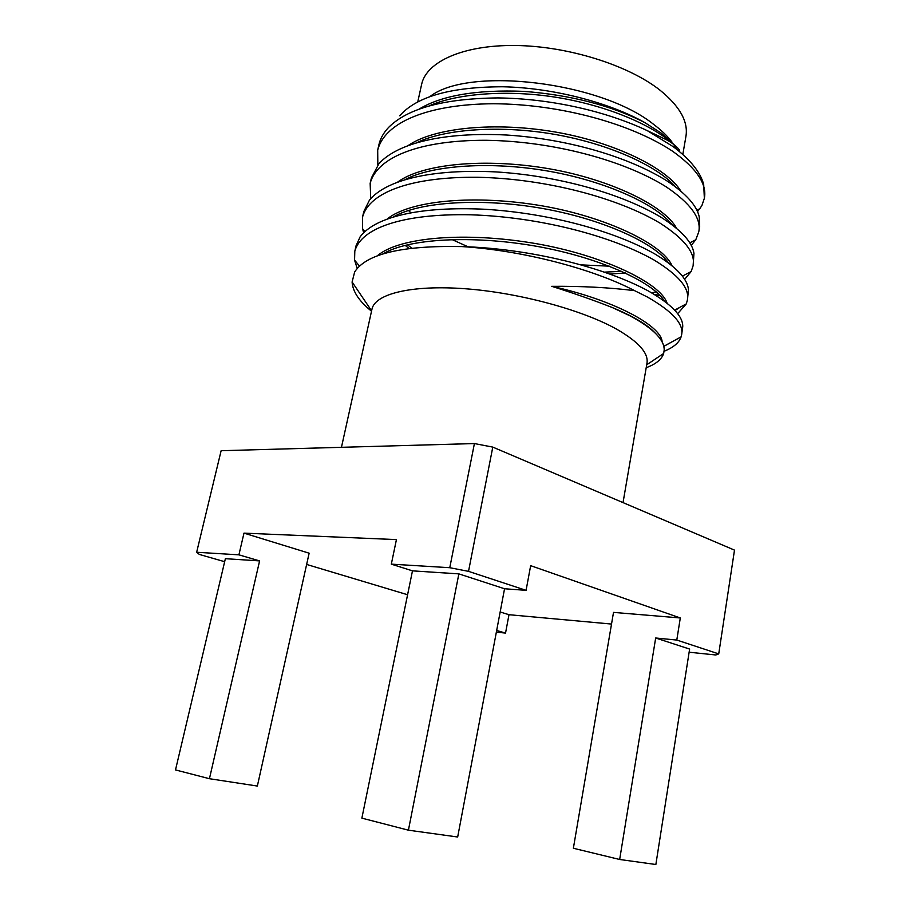 <?xml version="1.0" encoding="UTF-8"?>
<svg xmlns="http://www.w3.org/2000/svg" width="910" height="910" viewBox="0 0 910 910"><rect width="100%" height="100%" fill="white"/><g stroke="black" fill="none" stroke-linecap="round" stroke-linejoin="round"><path stroke-width="1.36" d="M341.455 447.31L371.974 309.138C375 293.896 411.422 284.682 465.533 288.766C519.542 292.792 583.117 310.139 617.344 329.579C638.718 342.012 648.603 353.182 646.987 363.101L623.032 502.616M371.519 311.22C359.132 301.21 352.659 291.462 352.102 281.986L354.661 271.965C366.298 253.844 401.981 245.393 461.734 246.576C521.248 250.204 592.399 268.587 634.611 290.665C609.518 287.526 581.888 286.081 551.744 286.32C573.755 293.236 593.923 300.3 612.248 307.523L630.118 315.872C653.039 328.294 664.402 339.68 664.198 350.009L663.663 353.467C661.707 359.404 655.883 364.148 646.202 367.685M430.146 96.426C468.9 66.111 601.214 81.809 653.812 124.522C661.456 130.278 667.496 136.102 671.944 141.994M677.734 148.012L661.49 133.281L644.633 122.475C608.494 102.204 552.347 87.781 502.843 86.769C450.95 86.859 416.575 96.528 399.717 115.786M673.673 144.406L676.574 149.24M672.581 183.695L672.001 184.298M697.481 211.7L701.849 205.717L704.351 198.312L703.68 184.423C700.381 172.126 690.258 159.569 673.32 146.749L647.249 130.631L667.724 140.379C673.229 143.723 677.154 146.954 679.52 150.093M417.781 101.784L421.614 84.403C426.289 61.789 463.031 44.829 515.504 45.5C567.885 46.103 628.241 65.099 659.932 90.124C679.702 106.163 688.369 121.542 685.947 136.261L682.818 154.472M668.008 137.251L667.872 138.343M704.351 198.312C707.195 184.104 696.594 168.395 672.547 151.196C631.494 124.022 561.356 104.081 493.265 103.74C427.006 104.229 384.737 122.657 377.695 150.07L377.832 164.994M647.249 130.631C606.799 111.52 551.926 98.621 497.906 97.916C444.012 98.507 407.566 108.358 388.559 127.457C383.497 132.849 380.278 138.604 378.901 144.747L377.695 150.07M664.118 351.26C673.434 347.506 679.099 342.717 681.112 336.859L681.613 334.846C683.91 323.971 672.456 311.345 647.237 296.944L634.611 290.665M681.613 334.846L682.739 326.747C683.126 316.259 671.637 304.327 648.273 290.938C605.537 267.688 531.349 248.646 461.734 246.576M677.62 313.711L686.277 303.894L687.391 300.095C689.837 288.368 678.598 274.934 653.687 259.805C611.202 235.838 539.346 216.876 470.254 214.783C403.039 213.429 360.94 227.932 354.809 251.262L354.57 260.112L357.186 268.404M687.391 300.095L688.461 289.994C687.801 279.154 676.551 267.108 654.711 253.879C614.91 231.345 550.664 213.315 485.166 209.277C419.908 206.115 375.159 216.807 360.155 236.782L356.06 245.745L354.809 251.262M684.582 279.393L691.156 271.533L693.113 265.765C695.695 253.185 684.673 238.977 660.046 223.132C618.049 198.073 546.785 178.781 478.023 177.279C411.138 176.551 368.971 192.408 362.533 217.137L362.533 228.66L363.659 232.653M693.113 265.765L693.955 253.333C692.339 242.276 681.374 230.253 661.069 217.285C622.315 194.103 560.162 175.937 495.95 171.91C431.636 168.782 386.352 179.782 369.46 200.132L363.761 211.677L362.533 217.137M691.19 245.427L695.775 239.762L698.766 231.834C701.473 218.434 690.667 203.465 666.336 186.937C624.817 160.808 554.122 141.186 485.69 140.276C419.123 140.163 376.911 157.316 370.154 183.399L370.734 198.607M698.766 231.834L699.676 226.419L699.221 216.785C696.764 205.626 686.129 193.75 667.337 181.158C629.629 157.396 569.524 139.105 506.631 135.021C443.352 131.859 397.545 143.097 378.924 163.698L371.382 178.007L370.154 183.399M663.777 346.38L675.914 339.692M675.027 310.549L679.963 307.273M651.731 292.872L656.19 291.882M682.489 276.333L683.797 275.389M580.739 264.867L609.279 266.164M663.788 259.555L665.369 259.088M526.082 590.34L468.525 571.355L449.767 567.703L391.323 564.143L412.48 570.854L458.867 573.88L504.549 588.759L526.082 590.34L530.655 565.656L680.305 617.97L613.511 612.385L573.368 848.256L619.664 859.484L655.678 638.001L676.79 640.06L680.305 617.97M689.132 652.208L715.772 654.984L718.729 653.892L676.79 640.06M619.664 859.484L655.86 864.5L689.621 649.069L655.678 638.001M496.359 632.131L505.539 633.087L496.678 630.482M391.323 564.143L396.43 539.596L243.982 533.135L309.138 553.189L257.359 786.047L209.436 778.71L259.6 560.901L238.909 554.838L196.651 552.256L199.37 554.44L224.668 561.697M306.636 564.439L407.589 594.742M505.539 633.087L508.986 614.705L500.17 611.986M508.986 614.705L611.531 624.055M449.767 567.703L474.417 443.557L221.13 450.712L196.651 552.256M474.417 443.557L492.788 447.106L468.525 571.355M718.729 653.892L734.495 550.118L492.788 447.106M238.909 554.838L243.982 533.135M259.6 560.901L225.373 558.683L175.505 769.928L209.436 778.71M504.549 588.759L457.673 837.007L408.419 830.182L361.873 818.135L412.48 570.854M408.419 830.182L458.867 573.88M644.633 122.475C610.724 105.298 570.377 94.924 523.58 91.353C476.635 89.521 441.828 95.425 419.157 109.063M680.873 191.134C666.996 168.043 614.489 142.415 556.431 132.212C494.619 121.349 434.07 127.809 408.397 145.384M604.229 272.135L621.746 271.328M665.028 260.408L666.04 259.839M676.562 228.308C664.914 205.967 610.439 179.475 549.617 168.85C484.677 157.544 422.286 163.925 397.807 181.977M407.464 244.79L411.832 248.18M655.257 294.965L658.169 293.702M671.967 265.652C662.833 244.312 606.515 217.058 542.804 205.978C474.667 194.205 410.41 200.405 387.376 218.844M667.076 303.166C660.808 283.101 603 255.3 536.388 243.687C465.135 231.368 398.808 237.18 377.366 255.778M662.139 342.046C661.786 325.791 613.545 299.834 551.744 286.32M674.526 145.088C651.594 124.34 606.97 105.844 558.717 97.723C508.372 89.248 456.74 93.514 429.19 105.867M639.446 240.536L640.105 240.411M675.641 186.937C656.963 165.563 608.801 144.087 556.579 134.714C501.512 124.738 444.797 128.993 416.996 142.586M408.476 210.494L410.876 212.735M452.008 239.546L468.093 246.815M609.723 274.046L625.397 272.977M666.529 261.466L667.11 261.102M672.285 224.895C655.553 203.794 604.866 181.17 549.629 171.353C491.082 160.899 432.125 165.256 405.132 179.566M405.155 245.347L409.102 248.521M657.157 296.148L659.5 295.022M668.543 262.956C654.108 242.435 601.021 218.787 542.678 208.492C480.605 197.538 419.464 201.895 393.541 216.819M664.425 301.119C652.72 281.577 597.824 257.155 536.661 246.303C471.46 234.757 407.919 238.727 382.985 253.879M655.154 332.992C647.306 324.62 633.007 316.123 612.248 307.523M371.599 310.822L352.102 281.986M646.703 364.796L663.663 353.467M696.798 210.233L699.961 208.652M689.735 242.868L695.775 239.762M682.341 276.151L691.156 271.533M364.887 231.47L362.533 228.66M674.64 310.117L686.277 303.894M359.45 266.05L354.57 260.112M663.765 346.312L681.112 336.859"/></g></svg>
